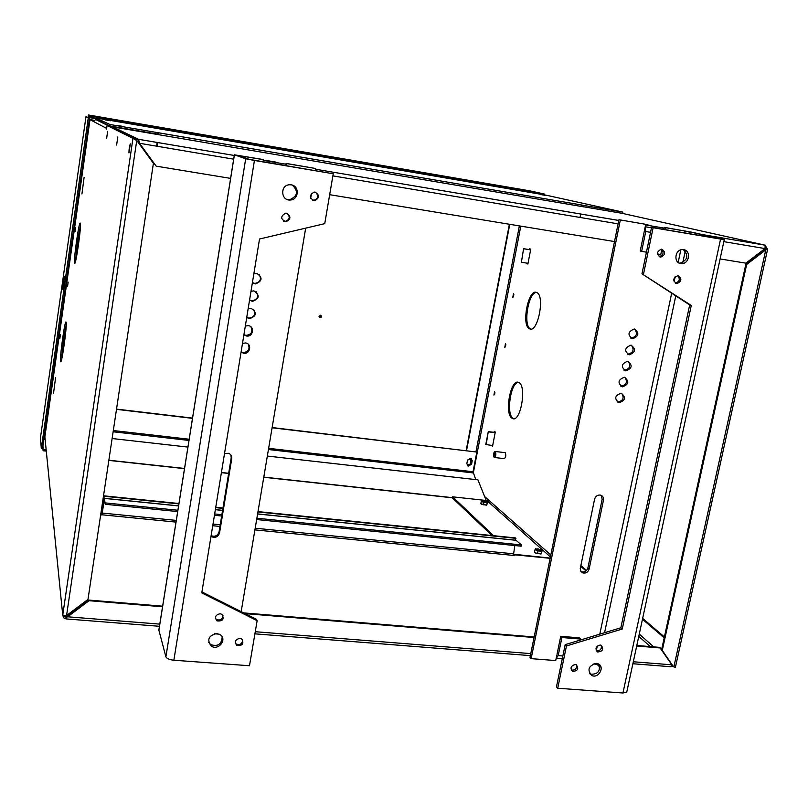 <?xml version="1.0" encoding="UTF-8"?>
<svg xmlns="http://www.w3.org/2000/svg" width="808" height="808" viewBox="0 0 808 808"><rect width="100%" height="100%" fill="white"/><g stroke="black" fill="none" stroke-linecap="round" stroke-linejoin="round"><path stroke-width="1.21" d="M65.761 618.726L66.003 617.08L67.569 616.161L65.933 618.898L63.65 617.807L62.721 615.151L46.41 452.369M96.061 119.281L93.354 121.392L89.991 119.614L93.849 120.23L91.203 119.826L93.445 120.998M515.969 540.229L521.423 544.945L256.873 518.231M177.669 511.575L105.252 504.273L104.394 498.314L101.747 514.959M105.252 504.273L104.212 499.687L102.01 514.989L100.667 514.858M521.423 544.945L521.17 546.188L256.661 519.534M221.665 516.009L214.443 515.282M221.877 514.696L214.655 513.959M177.881 510.252L105.454 502.93M514.827 545.541L513.383 555.419L254.914 529.886M513.524 555.55L513.696 554.702L514.787 555.742L513.383 555.419M550.137 558.308L513.696 554.702M109.706 125.937L108.959 125.967M106.797 127.644L106.585 128.381L93.354 121.392M157.237 134.057L109.747 125.957L96.021 119.261L96.122 118.13L95.667 119.513M158.287 134.31L157.237 134.037M106.585 129.129L106.585 128.381M107.1 125.523L132.956 138.35L134.795 138.663L108.565 125.765L107.1 125.523L106.474 129.108M46.309 451.308L44.874 436.855M116.615 145.066L117.817 136.956L116.615 145.066M128.957 152.894L128.937 152.853C128.987 149.126 129.452 146.137 130.32 143.874L128.957 152.894M106.565 138.693L107.646 131.34L106.605 138.683M81.941 193.981L84.103 177.386L81.941 193.981M53.48 393.688L55.611 377.386L53.48 393.688M68.155 282.133L67.599 286.093L68.155 282.133M80.285 223.22L80.295 223.24C81.679 224.937 75.659 267.125 74.609 263.156C73.275 261.216 79.144 219.847 80.285 223.22M75.629 227.593L75.063 231.583L75.629 227.593M60.388 334.684L59.843 338.592L60.388 334.684M66.145 322.291C67.266 325.402 61.6 365.691 60.63 361.529C59.358 359.287 65.034 318.352 66.105 322.15L66.145 322.291M66.236 324.978C64.539 331.876 61.913 351.763 61.761 358.873M80.436 226.078C78.669 233.037 75.902 253.348 75.74 260.519M671.539 666.56L672.933 665.954M664.398 636.957L642.653 618.373M586.568 570.438L580.851 565.56M664.206 637.845L642.461 619.231M586.042 570.923L580.689 566.337M632.876 663.742L670.994 666.751L671.903 664.832L659.682 647.38L636.805 645.481M159.843 624.13L67.64 616.797L89.052 600.697L162.6 606.788M636.694 646.016L660.368 647.976M67.569 616.161L88.961 600.081L162.64 606.192M88.961 600.081L89.052 600.697M245.087 613.615L534.048 637.522M243.673 612.898L534.159 636.977M134.795 138.663L136.754 140.43L132.956 138.35L62.721 615.151L66.559 615.534L87.981 599.425L153.409 163.267L136.754 140.43L66.559 615.534M64.468 615.595L64.953 616.625L66.68 617.13M702.142 234.532L765.075 245.167L767.59 249.359L675.427 667.176L674.377 667.065L673.862 666.913L765.782 249.884L767.59 249.359M584.204 206.939L109.878 126.412M263.256 160.368L285.951 164.206M645.582 224.967L663.216 227.947L664.025 229.018M276.003 162.135L267.307 160.63L276.003 162.135M645.683 224.513L650.602 225.513L645.643 224.705M484.628 496.566L488.062 499.596L486.82 500.556L452.551 496.819L452.339 497.89L491.981 535.532M509.757 224.321L466.529 450.591M509.373 224.26L466.155 450.541M467.549 459.994L470.317 459.277L471.63 461.833L471.226 463.913L467.802 465.903L471.226 463.913L471.892 460.449L471.296 458.378M452.551 496.819L493.617 535.694M513.13 554.177L550.187 558.065M494.062 452.207L493.425 456.278C495.041 455.581 495.254 454.227 494.062 452.207L494.112 452.177M504.899 452.642L505.263 452.733C506.192 455.48 505.848 457.449 504.222 458.641L494.577 457.51M493.648 456.591L494.314 457.479C495.981 456.116 496.294 454.116 495.254 451.49L494.769 451.571M157.126 146.298L157.691 142.531M580.033 217.453L580.72 214.009M513.403 554.429L513.252 555.207M530.715 249.147L530.583 249.813M527.967 263.297L527.907 263.883M505.818 344.39L505.495 346.683M518.443 382.396C510.666 382.123 505.859 414.413 513.08 418.332L513.777 418.685M494.93 392.244L494.637 394.496M513.848 294.395L513.484 296.708M536.512 292.456C528.301 292.041 522.776 326.109 530.573 328.927L530.836 329.038M672.791 666.055L673.66 666.731M529.503 328.775C521.049 325.584 528.361 288.163 536.633 292.506C545.309 295.183 537.845 333.502 529.614 328.826L529.503 328.775M512.797 297.294L513.494 293.658L512.918 297.314M493.93 395.082L494.577 391.506L493.93 395.082M512.009 418.201C504.131 413.797 510.717 378.104 518.645 382.477C527.149 385.254 520.615 423.21 512.474 418.463L512.009 418.201M504.798 347.268L505.475 343.652L504.95 347.299M529.533 249.642L529.695 248.814L530.765 249.167L527.866 264.075L526.917 263.135M494.122 432.341L494.324 431.341L495.294 432.048L492.516 446.359L491.587 445.44M111.453 126.25L138.562 139.319L139.552 143.339L156.166 166.145L139.39 143.258L138.198 141.117L138.471 139.279L135.643 139.976M664.206 228.119L663.216 227.947L662.944 229.27M622.392 213.383L765.156 245.198L765.014 248.581L745.875 263.166L720.11 258.934M230.664 178.396L156.166 166.145M614.494 241.552L329.674 194.688M315.857 192.415L313.989 192.112M139.39 143.258L233.714 159.186M673.165 666.297L661.661 649.47L673.165 666.297M661.661 649.47L745.835 264.267L746.653 264.479L765.782 249.884L764.944 249.692L745.835 264.267M137.309 141.188L138.198 141.117M765.62 249.419L765.802 248.612L767.236 248.854M765.449 247.167L765.933 249.056L764.944 249.692M662.348 650.076L746.653 264.479M491.557 445.622L492.587 445.743M526.806 263.691L527.856 263.863M467.266 465.529L470.892 463.63L470.7 459.489M62.549 289.193L64.337 276.589L63.004 289.254M108.737 119.039L104.717 117.948L108.737 119.039M115.332 120.17L111.211 119.059L115.332 120.17M130.603 122.392L135.007 123.553L130.603 122.392M121.907 121.301L117.685 120.17L121.907 121.301M128.462 122.422L124.149 121.291L128.462 122.432M137.027 123.503L141.531 124.674L137.027 123.493M343.915 159.439L336.562 157.782L343.905 159.439M337.865 158.398L330.593 156.762L337.865 158.408M305.889 152.904L299.051 151.338L305.889 152.914M312.009 153.954L305.091 152.379L312.009 153.964M317.15 154.449L324.23 156.055L317.12 154.449M311.131 153.419L318.14 155.015L311.11 153.409M162.64 128.3L157.833 127.068L162.64 128.3M156.166 127.179L151.45 125.977L156.166 127.189M202.768 135.189L197.384 133.876L202.768 135.199M209.131 136.279L203.656 134.946L209.131 136.289M183.214 131.441L188.395 132.724L183.214 131.431M176.891 130.351L181.982 131.623L176.891 130.351M169.104 129.401L164.196 128.169L169.104 129.411M175.548 130.512L170.549 129.26L175.548 130.522M228.613 139.239L234.441 140.632L228.603 139.239M222.402 138.168L228.139 139.552L222.392 138.168M215.483 137.37L209.918 136.027L215.483 137.38M221.816 138.461L216.16 137.097L221.816 138.471M248.571 143.056L242.541 141.622L248.571 143.067M254.833 144.137L248.702 142.683L254.833 144.137M498.253 185.577L507.767 187.587L498.253 185.577M261.075 145.208L254.863 143.743L261.075 145.208M293.597 150.793L286.931 149.258L293.597 150.803M299.748 151.843L293.001 150.298L299.748 151.853M354.399 160.853L362.004 162.549L354.399 160.853M381.386 165.872L373.528 164.135L381.386 165.882M387.335 166.892L379.396 165.145L387.335 166.903M424.19 173.225L415.767 171.397L424.19 173.235M430.038 174.225L421.534 172.387L430.038 174.235M466.287 180.457L457.308 178.538L466.287 180.467M273.256 146.915L279.73 148.409L273.235 146.904M267.145 145.864L273.528 147.349L267.125 145.854M267.296 146.278L261.004 144.804L267.296 146.278M360.317 161.873L367.994 163.58L360.317 161.873M349.945 160.469L342.511 158.802L349.945 160.479M355.964 161.509L348.45 159.822L355.964 161.509M402.768 169.165L411.03 170.973L402.768 169.165M396.96 168.165L405.131 169.953L396.96 168.165M393.264 167.912L385.254 166.155L393.264 167.923M399.182 168.933L391.092 167.155L399.182 168.943M444.541 176.346L453.349 178.245L444.541 176.346M438.825 175.366L447.551 177.245L438.825 175.366M435.876 175.235L427.291 173.377L435.865 175.245M441.693 176.235L433.038 174.366L441.693 176.245M485.638 183.406L494.981 185.396L485.638 183.406M480.002 182.436L489.274 184.416L480.002 182.436M472.034 181.447L462.994 179.507L472.034 181.457M477.781 182.426L468.66 180.487L477.77 182.436M503.839 186.537L513.423 188.557L503.839 186.537M509.414 187.496L519.069 189.526L509.414 187.496M514.979 188.456L524.705 190.496L514.979 188.456M520.534 189.405L530.331 191.466L520.534 189.405M483.507 183.416L474.306 181.457L483.497 183.426M526.069 190.355L535.936 192.425L526.069 190.355M318.988 316.302L320.614 315.211C321.978 316.463 321.746 317.302 319.907 317.746L318.988 316.302M319.342 317.423L320.938 315.342M529.795 190.85L544.36 194.021L90.708 116.11L88.345 114.968L529.826 190.85M88.395 116.291L88.123 117.372M96.071 118.301L90.536 117.362L90.708 116.11M88.345 114.968L88.173 116.18L90.536 117.362M95.93 118.725L88.224 117.392M88.193 117.402L88.486 116.342M544.188 194.859L544.36 194.021M85.921 117.029L88.264 117.867L41.309 448.551L40.45 437.795M85.971 116.685L89.526 118.089L42.531 448.692L41.309 448.551M89.526 118.089L88.264 117.867M42.925 445.875L43.268 449.601L46.167 449.915M42.763 447.016L43.107 450.763L46.288 451.106M43.268 449.601L43.107 450.763M486.143 444.784L488.274 431.624L485.78 444.501L492.678 445.561M488.274 431.624L495.213 432.482M495.173 432.694L488.628 431.896M523.594 248.692L521.392 262.267L523.594 248.692L530.634 249.823M530.624 249.884L523.988 248.824M521.392 262.267L528.018 263.307M644.531 230.068L645.723 224.321L618.938 219.705L530.008 657.379L531.139 658.641L555.722 660.57L556.793 655.369M663.934 229.432L664.358 227.381L665.842 227.725L665.428 229.684M634.432 329.038C639.502 332.987 638.896 336.219 632.603 338.744C627.331 334.946 627.866 331.704 634.199 329.007L634.432 329.038M630.755 338.087L631.21 338.168C636.694 336.643 637.835 333.613 634.644 329.078M627.745 361.247C632.836 365.246 632.179 368.448 625.766 370.862C620.665 366.913 621.302 363.701 627.685 361.237L627.745 361.247M623.897 370.114L624.402 370.205C629.866 368.913 631.119 365.953 628.17 361.327M621.12 393.213L621.221 393.233C626.2 397.344 625.463 400.516 618.989 402.738C614.06 398.718 614.767 395.536 621.12 393.213M617.11 401.889L617.635 402.02C623.079 400.94 624.443 398.041 621.726 393.344M624.422 377.255L624.443 377.265C629.513 381.305 628.826 384.487 622.372 386.83C617.352 382.82 618.039 379.629 624.422 377.255M620.494 386.032L621.009 386.143C626.463 384.951 627.776 382.033 624.948 377.366M631.078 345.168C636.159 349.147 635.522 352.369 629.18 354.833C623.988 350.965 624.574 347.733 630.937 345.157L631.078 345.168M627.321 354.136L627.796 354.217C633.27 352.803 634.472 349.814 631.401 345.228M594.587 499.182C595.607 496.082 597.617 494.728 600.617 495.132C602.849 495.95 603.798 497.627 603.465 500.172L589.153 568.973C588.032 572.205 585.911 573.518 582.8 572.912L580.891 571.408L580.245 568.549L594.587 499.182M581.023 571.589L581.548 571.832C584.659 572.448 586.77 571.135 587.891 567.903L602.162 499.243L601.162 495.324M645.723 224.321L618.938 219.705M665.842 227.725L689.315 231.785L720.736 238.966L651.581 227.351L641.966 273.811L691.284 305.474L622.251 629.038L620.857 627.786L689.678 304.939L641.966 273.811M622.251 629.038L566.469 645.935L557.712 688.234L622.948 692.991L720.564 239.087L724.271 239.612L692.305 232.29L664.358 227.381M620.332 220.029L531.139 658.641M679.326 263.115L680.003 263.166C687.79 260.035 688.901 255.52 683.326 249.621M683.659 249.672C691.305 250.571 689.295 264.065 681.599 263.61C673.337 263.863 674.458 249.268 682.689 249.591L683.659 249.672M659.136 256.702L659.207 256.702C663.469 255.116 664.196 252.591 661.378 249.157M661.883 249.197C665.883 252.217 665.509 254.863 660.752 257.136C656.227 254.469 656.419 251.803 661.328 249.157L661.883 249.197L660.772 254.51L657.389 253.954M596.203 650.602L596.355 650.672C600.223 650.925 601.859 649.147 601.263 645.319M600.172 645.026L601.112 645.249C603.99 649.157 602.849 651.4 597.688 651.975C594.84 648.774 595.668 646.461 600.172 645.026M571.185 669.963L571.367 670.054C575.215 670.428 576.902 668.691 576.437 664.853M575.215 664.499L576.255 664.762C579.033 668.751 577.831 670.973 572.65 671.408C569.872 668.196 570.731 665.893 575.215 664.499M675.286 283.103L675.326 283.113C679.568 281.659 680.366 279.194 677.74 275.7M678.144 275.74C682.124 278.78 681.71 281.396 676.912 283.598C672.509 280.841 672.771 278.204 677.7 275.7L678.144 275.74M589.598 673.66L590.476 674.155C597.728 674.549 600.556 671.256 598.94 664.277M596.304 663.368L598.072 663.802C605.253 666.56 598.627 678.902 591.789 675.508C586.931 669.872 588.426 665.822 596.304 663.368M691.284 305.474L689.678 304.939M566.469 645.935L565.196 644.633L620.857 627.786M565.196 644.633L556.46 686.84L557.712 688.234M720.564 239.087L653.127 227.715L643.481 274.276M594.092 663.59L597.748 665.024L599.879 667.155M724.271 239.612L626.796 691.951L622.948 692.991M653.127 227.715L651.581 227.351M650.551 232.33L645.754 231.522L645.188 226.897M652.702 227.26L657.086 228.28M645.754 231.522L641.643 251.389L646.45 252.167M644.309 231.169L640.219 250.995L641.643 251.389M556.207 658.237L558.187 655.611L562.853 655.985M580.316 640.057L580.518 639.067L561.924 637.522L558.187 655.611M561.924 637.522L560.732 636.3L557.005 654.369M580.518 639.067L579.285 637.855L560.732 636.3M286.406 165.751L286.759 163.62L286.082 163.408L285.709 165.63M254.429 160.469L333.239 173.76L324.745 223.654L259.53 239.006L201.778 592.89L257.146 620.685L249.48 665.741L173.861 660.227L254.429 160.469L245.683 158.772L234.35 154.803L262.751 159.459L263.368 159.661L263.024 161.802M252.409 282.649L255.469 283.931C262.408 281.134 262.863 277.619 256.813 273.397L253.853 273.811M258.954 274.225C261.822 279.114 260.469 282.184 254.874 283.436L252.419 282.598M246.723 317.483L249.44 318.706C256.651 316.15 257.207 312.676 251.106 308.292L248.157 308.727M253.621 309.373C255.984 314.373 254.399 317.291 248.864 318.13L246.743 317.352M241.087 352.046L243.45 353.197C250.026 354.722 252.369 343.865 245.652 342.946L242.501 343.36M248.268 344.238C250.167 349.309 248.379 352.066 242.895 352.53L241.117 351.834M243.905 334.805L246.44 335.987C253.076 337.32 255.076 326.371 248.309 325.634L245.329 326.079M250.945 326.846C253.076 331.876 251.379 334.724 245.864 335.37L243.925 334.623M249.561 300.101L252.45 301.354C259.53 298.677 260.024 295.183 253.954 290.87L250.995 291.304M256.298 291.839C258.903 296.788 257.429 299.778 251.864 300.818L249.581 300.01M211.009 536.32L211.736 536.805C215.605 538.077 218.211 536.785 219.554 532.927L231.744 458.631C231.987 456.126 230.967 454.349 228.664 453.308L224.523 453.51M230.866 454.954L231.219 457.732L219.059 531.866C217.716 535.714 215.12 537.007 211.262 535.734L211.12 535.654M286.082 163.408L315.696 168.508L286.759 163.62M263.368 159.661L237.946 155.439L249.43 159.398L333.239 173.76M219.17 634.149L214.342 633.765M315.696 168.508L315.342 170.629M311.524 193.294L310.666 198.404M305.666 228.149L241.168 611.646M292.244 185.083C298.647 191.203 297.799 196.061 289.719 199.677L286.567 199.233M291.203 184.83L289.264 184.769C279.76 185.375 281.002 201.121 290.436 200C298.97 199.727 299.687 185.84 291.203 184.83M315.504 192.213C318.908 195.708 318.372 198.425 313.878 200.364L312.433 200.212M315.13 192.132L314.11 192.092C308.939 195.395 309.121 198.253 314.655 200.687C319.604 198.051 319.756 195.203 315.13 192.132M222.968 615.373C222.543 619.352 220.392 620.746 216.514 619.564L215.423 618.484M220.109 613.726C215.362 614.888 214.332 617.272 217.019 620.887C222.877 621.372 224.493 619.18 221.867 614.302L220.109 613.726M242.673 639.875C242.249 643.855 240.097 645.239 236.229 644.037L235.269 643.087M239.905 638.35C235.239 639.481 234.199 641.835 236.784 645.41C242.562 645.956 244.198 643.794 241.703 638.936L239.905 638.35M287.294 213.423C290.375 217.059 289.678 219.715 285.214 221.392L283.467 221.089M286.497 213.211L285.598 213.171C280.315 216.322 280.416 219.18 285.921 221.766C291.011 219.19 291.203 216.342 286.497 213.211M222.17 636.946C221.685 644.299 217.857 646.855 210.676 644.602L208.646 642.269M216.817 633.553C208.595 635.492 206.717 639.643 211.171 645.996C218.221 651.268 227.664 639.259 220.089 634.654L216.817 633.553M257.146 620.685L256.55 619.372L201.939 591.931M234.35 154.843L158.853 630.028L165.893 656.843C166.791 658.601 169.458 659.732 173.861 660.227M281.022 164.539L283.012 165.175M282.467 192.678L283.295 188.941M546.248 195.546L541.764 194.758L546.248 195.546M110.393 120.796L105.293 119.907L110.393 120.796M123.584 126.513L117.827 125.513L123.584 126.513M609.717 209.575L604.717 208.696L609.717 209.575M157.095 134.037L157.318 132.593L109.959 124.503L96.122 118.13M157.318 132.593L582.083 205.07L583.366 205.363L583.113 206.686L581.75 206.383M96.203 117.998L546.248 195.213L622.857 212.11L583.366 205.363M109.747 125.957L109.959 124.503M622.857 212.11L622.584 213.413L583.113 206.686M581.124 204.929L581.75 206.505M158.489 134.35L158.459 132.724M156.59 146.208L157.156 142.44M156.742 146.238L157.308 142.471M158.166 134.138L158.388 132.694M581.821 206.393L582.083 205.07M267.337 456.055L477.922 479.851L486.204 500.485M187.921 447.087L112.12 438.522M101.384 514.928L104.212 496.253L178.891 503.889M257.994 511.595L515.504 537.936L515.575 540.188M178.952 503.515L104.121 495.859L101.182 514.443M215.756 507.272L222.968 508.01M215.696 507.646L222.907 508.384M257.934 511.959L515.938 538.33M101.141 514.241L101.04 514.888M471.569 464.196L468.135 466.186L466.842 463.641L467.509 460.176L470.913 458.166L472.226 460.732L471.569 464.196L470.892 463.63M272.084 427.786L476.831 452.046L473.044 471.741L475.761 479.609M116.493 409.353L192.486 418.352M272.124 427.553L476.831 452.046M192.526 418.11L116.534 409.111M482.79 500.92L486.426 501.677M482.204 500.95C484.548 502 486.214 502.223 487.184 501.616L482.204 500.95M486.699 505.182L481.548 504.344M487.689 502.031L487.184 501.616L487.79 502.051L487.143 502.748L483.881 502.394L481.285 501.344L481.911 500.637M481.285 501.344L480.81 503.768L486.669 505.172L487.79 502.051M483.881 502.394L483.416 504.818M487.143 502.748L486.669 505.172M537.007 549.42L540.714 550.016L537.966 548.784L536.653 549.117L540.714 550.016M536.037 549.188C538.724 550.45 540.562 550.702 541.552 549.915L536.037 549.188M540.754 553.985L535.28 552.945M541.511 549.844L542.188 550.349L541.612 551.248L538.017 550.894L535.017 549.632L535.886 548.693M535.017 549.632L534.482 552.318L537.471 553.581L541.229 553.864L542.188 550.349M538.017 550.894L537.471 553.581M541.612 551.248L541.067 553.935M516.383 540.34L257.59 513.989M222.574 510.424L215.362 509.686M178.568 505.939L104.424 498.395M104.444 500.707L103.929 500.657M102.071 513.05L176.275 520.403M213.019 524.038L220.231 524.756M255.197 528.22L513.191 553.783M219.948 526.432L212.736 525.725M176.003 522.099L101.96 514.787M65.852 615.595L66.003 617.08M650.309 646.602L638.775 636.361M89.991 119.614L44.864 436.916M633.3 661.762L671.903 664.832M255.267 631.715L530.775 653.611M639.269 634.068L653.763 646.885M668.57 659.974L669.266 660.59M138.471 139.279L234.249 155.469L138.562 139.319M618.787 220.463L315.575 169.236L618.787 220.443M519.372 225.897L475.983 451.712M488.062 499.596L550.814 554.965M550.42 556.944L486.82 500.556M520.786 226.139L473.246 473.337M765.014 248.581L723.827 241.653M618.09 223.856L332.876 175.871M85.921 117.039L40.45 437.855M45.127 439.522L43.854 439.38M44.046 437.976L44.975 438.077M602.162 499.243L603.465 500.172M587.891 567.903L589.153 568.973M596.294 650.763L597.284 646.047M599.788 634.159L671.68 293.193M674.084 281.79L675.165 276.659M678.165 262.428L680.811 249.894M684.396 232.886L684.81 230.936M689.315 231.785L688.921 233.653M685.265 250.965L682.821 262.519M679.397 278.74L678.983 280.709M675.771 295.859L604.576 632.715M601.617 646.693L601.243 648.501M598.011 663.772L597.748 665.024M651.49 227.806L645.218 226.745L651.5 227.775M231.219 457.732L231.744 458.631M219.059 531.866L219.554 532.927M240.865 156.459L240.956 155.873M158.802 630.674L234.401 154.863M245.683 158.772L165.893 656.843M108.868 460.227L184.527 468.468M221.432 472.488L228.674 473.276M263.792 477.104L452.389 497.647M452.359 497.809L263.772 477.265M228.644 473.448L221.402 472.66M184.497 468.64L108.838 460.398M473.074 472.902L268.438 449.521M188.971 440.441L113.13 431.775M473.044 471.741L268.63 448.329M189.163 439.229L113.312 430.553M104.394 498.314L178.578 505.869M215.372 509.616L222.594 510.353M257.601 513.918L516.251 540.259M108.272 125.715L95.293 119.321M159.449 626.301L66.337 618.938M134.744 139.572L135.926 139.895M530.361 655.631L254.904 633.846M64.953 616.625L64.852 615.615M505.162 452.672L495.254 451.49M110.363 126.27L137.087 139.309M663.338 227.987L664.206 228.139M702.475 234.603L765.156 245.198M513.545 418.594L512.474 418.463M530.674 328.977L529.614 328.826M467.468 465.62L468.135 466.186M631.21 338.168L632.603 338.744M624.402 370.205L625.766 370.862M617.635 402.02L618.989 402.738M621.009 386.143L622.372 386.83M627.796 354.217L629.18 354.833M581.548 571.832L582.8 572.912M681.599 263.61L680.003 263.166M660.752 257.136L659.207 256.702M597.688 651.975L596.355 650.672M572.65 671.408L571.367 670.054M676.912 283.598L675.326 283.113M591.789 675.508L590.476 674.155M556.742 658.227L562.297 658.672M255.469 283.931L254.874 283.436M249.44 318.706L248.864 318.13M243.45 353.197L242.895 352.53M246.44 335.987L245.864 335.37M252.45 301.354L251.864 300.818M211.736 536.805L211.262 535.734M289.719 199.677L290.436 200M313.878 200.364L314.655 200.687M216.514 619.564L217.019 620.887M236.229 644.037L236.784 645.41M285.214 221.392L285.921 221.766M210.676 644.602L211.171 645.996M158.479 132.744L581.194 204.949M535.967 548.672L535.441 548.814M541.552 549.915L542.097 550.359"/></g></svg>
